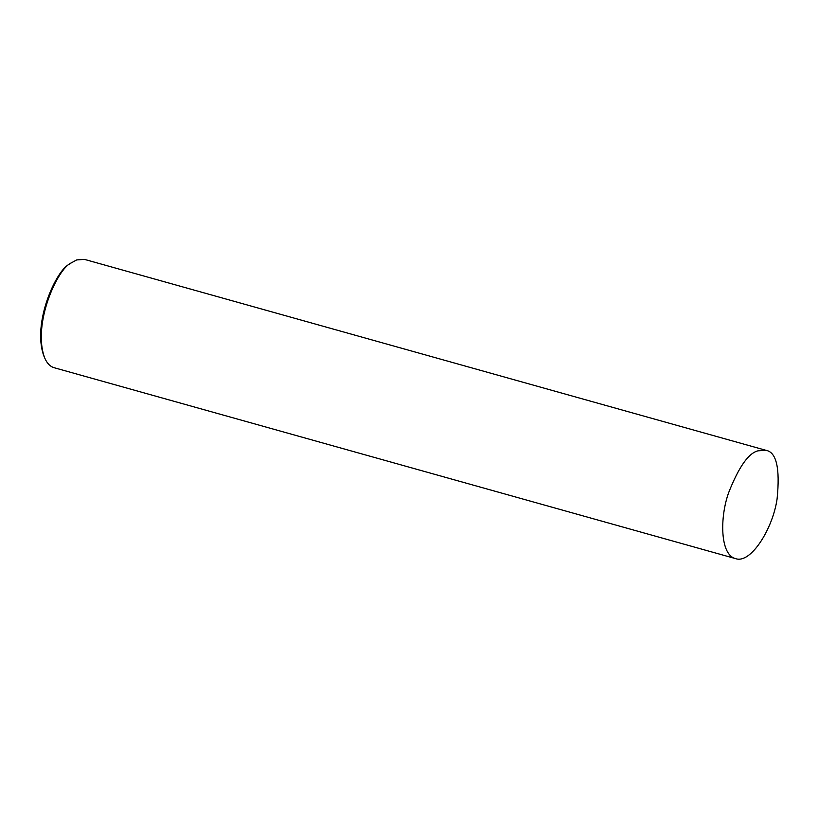 <?xml version="1.0" encoding="UTF-8"?>
<svg xmlns="http://www.w3.org/2000/svg" width="818" height="818" viewBox="0 0 818 818"><rect width="100%" height="100%" fill="white"/><g stroke="black" fill="none" stroke-linecap="round" stroke-linejoin="round"><path stroke-width="1.23" d="M765.873 450.289L84.489 259.388L76.657 259.919L71.146 262.967C57.741 268.355 32.178 323.672 44.601 357.722C46.851 363.141 50.031 366.474 54.141 367.711L735.535 558.612C750.709 564.256 772.877 528.735 777.1 498.857C780.178 468.233 776.446 452.047 765.873 450.289L758.051 450.82C748.582 453.039 738.797 466.945 728.695 492.548C719.656 517.508 720.065 554.89 735.535 558.612M71.146 262.967L69.571 264.122C56.585 269.337 31.81 322.926 43.845 355.922L44.601 357.722"/></g></svg>
